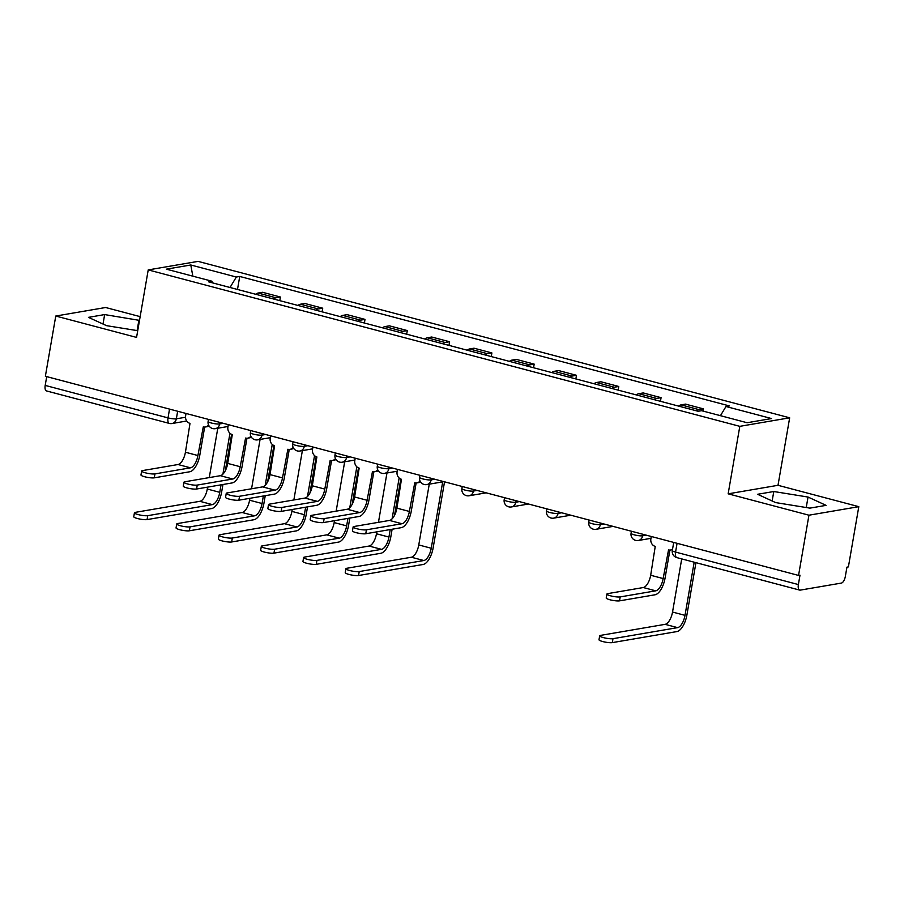 <?xml version="1.0" encoding="UTF-8"?>
<svg xmlns="http://www.w3.org/2000/svg" width="904" height="904" viewBox="0 0 904 904"><rect width="100%" height="100%" fill="white"/><g stroke="black" fill="none" stroke-linecap="round" stroke-linejoin="round"><path stroke-width="1.36" d="M140.154 316.637L105.621 307.507L55.765 316.038L45.369 376.267L798.548 575.43L808.944 515.201L858.8 506.669L778.005 485.301L789.667 417.806L198.078 261.38L148.222 269.912L739.811 426.338L728.149 493.833L808.944 515.201M858.8 506.669L848.393 566.898L846.946 567.147L845.319 576.526A6.238 2.735 104.8 0 1 841.375 583.08L800.243 590.12A6.238 2.735 104.8 0 1 799.69 590.097L676.87 557.621A6.238 2.735 -75.2 0 1 675.559 552.084L798.379 584.56A6.238 2.735 104.8 0 0 799.69 590.097M55.765 316.038L136.56 337.407L148.222 269.912M169.534 409.105L168.02 417.885A6.238 2.735 -75.2 0 0 169.33 423.411L46.511 390.935A6.238 2.735 -75.2 0 1 45.2 385.409L168.02 417.885A6.238 1.096 9.8 0 0 176.348 418.812L185.523 417.252M46.714 376.629L45.2 385.409M798.379 584.56L799.995 575.181L798.548 575.43M696.509 410.834A14.351 6.294 -75.2 0 1 698.939 409.614L703.369 408.857L685.481 404.122L681.04 404.879A14.351 6.294 104.8 0 0 678.621 406.111M702.984 411.06L703.369 408.857M654.213 399.658A14.351 6.294 -75.2 0 1 656.643 398.427L661.073 397.67L643.185 392.935L638.744 393.692A14.351 6.294 104.8 0 0 636.326 394.924M660.451 401.297L661.073 397.67M611.918 388.471A14.351 6.294 -75.2 0 1 614.347 387.24L618.777 386.483L600.889 381.759L596.448 382.516A14.351 6.294 104.8 0 0 594.03 383.737M618.155 390.121L618.777 386.483M569.622 377.284A14.351 6.294 -75.2 0 1 572.051 376.064L576.481 375.307L558.593 370.572L554.152 371.329A14.351 6.294 104.8 0 0 551.734 372.561M575.859 378.934L576.481 375.307M527.326 366.109A14.351 6.294 -75.2 0 1 529.755 364.877L534.185 364.12L516.297 359.385L511.867 360.142A14.351 6.294 104.8 0 0 509.438 361.374M533.563 367.747L534.185 364.12M485.041 354.922A14.351 6.294 -75.2 0 1 487.459 353.69L491.889 352.933L474.001 348.198L469.571 348.967A14.351 6.294 104.8 0 0 467.142 350.187M491.267 356.571L491.889 352.933M442.745 343.735A14.351 6.294 -75.2 0 1 445.163 342.514L449.604 341.757L431.705 337.022L427.276 337.78A14.351 6.294 104.8 0 0 424.846 339M448.972 345.384L449.604 341.757M400.449 332.548A14.351 6.294 -75.2 0 1 402.868 331.327L407.308 330.57L389.409 325.835L384.98 326.593A14.351 6.294 104.8 0 0 382.55 327.824M406.676 334.197L407.308 330.57M358.153 321.372A14.351 6.294 -75.2 0 1 360.572 320.14L365.013 319.383L347.113 314.648L342.684 315.406A14.351 6.294 104.8 0 0 340.254 316.637M364.38 323.01L365.013 319.383M315.858 310.185A14.351 6.294 -75.2 0 1 318.276 308.953L322.717 308.196L304.817 303.473L300.388 304.23A14.351 6.294 104.8 0 0 297.958 305.45M322.084 311.835L322.717 308.196M273.562 298.998A14.351 6.294 -75.2 0 1 275.991 297.778L280.421 297.02L262.522 292.286L258.092 293.043A14.351 6.294 104.8 0 0 255.662 294.275M279.788 300.648L280.421 297.02M720.443 415.682L725.98 406.506L771.519 418.552L747.111 422.733L701.56 410.687L698.148 411.275L208.496 281.799L211.909 281.212L166.359 269.166L190.778 264.985L236.328 277.031L230.023 287.483M725.98 406.506L729.392 405.919L239.741 276.454L236.328 277.031M789.667 417.806L739.811 426.338M778.005 485.301L728.149 493.833M757.586 494.285L775.655 502.59L809.916 508.127L826.109 505.359L808.04 497.053L773.79 491.516L757.586 494.285M139.51 320.389L104.649 314.581L88.456 317.361L106.525 325.655L137.724 330.694M237.492 289.461L239.741 276.454M212.463 282.839L211.909 281.212M192.834 276.172L190.778 264.985M772.152 500.986L773.79 491.516M806.232 507.528L808.04 497.053M103.022 324.05L104.649 314.581M137.103 330.593L138.911 320.118M669.909 550.073L665.039 578.232A15.752 6.904 -75.2 0 1 655.061 594.775L619.522 600.855A7.175 1.266 -170.2 0 1 611.466 600.132A7.175 1.266 -170.2 0 1 606.222 597.985L606.9 594.041A7.175 1.266 9.8 0 0 612.144 596.199A7.175 1.266 9.8 0 0 620.2 596.911L655.739 590.832A11.707 5.13 104.8 0 0 663.152 578.56L668.531 549.914A6.238 5.503 -99.7 0 0 670.621 550.005A6.238 5.503 -99.7 0 0 672.542 549.236M655.739 590.832L643.275 587.543L607.737 593.623A7.175 1.266 9.8 0 0 606.9 594.041M651.287 536.49L650.869 538.908A6.238 5.503 -99.7 0 0 655.242 546.4L650.677 575.26A11.707 5.13 104.8 0 1 643.275 587.543M695.944 562.661L686.893 615.025A15.752 6.904 -75.2 0 1 676.915 631.568L612.313 642.62A7.175 1.266 -170.2 0 1 604.245 641.908A7.175 1.266 -170.2 0 1 599.002 639.749L599.68 635.817A7.175 1.266 9.8 0 0 604.923 637.964A7.175 1.266 9.8 0 0 612.991 638.687L677.593 627.636A11.707 5.13 104.8 0 0 685.006 615.353L694.182 562.198M681.718 558.898L672.531 612.053A11.707 5.13 104.8 0 1 665.118 624.336L600.516 635.388A7.175 1.266 9.8 0 0 599.68 635.817M416.134 482.973L411.275 511.133A15.752 6.904 -75.2 0 1 401.286 527.665L365.758 533.744A7.175 1.266 -170.2 0 1 357.69 533.032A7.175 1.266 -170.2 0 1 352.447 530.874L353.125 526.942A7.175 1.266 9.8 0 0 358.368 529.1A7.175 1.266 9.8 0 0 366.436 529.812L401.975 523.732A11.707 5.13 104.8 0 0 409.376 511.449L414.755 482.804A6.238 5.503 -99.7 0 0 416.857 482.905A6.238 5.503 -99.7 0 0 420.032 480.951M401.975 523.732L389.5 520.433L353.961 526.512A7.175 1.266 9.8 0 0 353.125 526.942M420.541 481.888A6.238 5.503 80.3 0 1 418.744 482.578L416.857 482.905M397.511 469.391L397.093 471.809A6.238 5.503 -99.7 0 0 401.466 479.289L396.912 508.15A11.707 5.13 104.8 0 1 389.5 520.433M444.542 481.821L433.129 547.926A15.752 6.904 -75.2 0 1 423.14 564.469L358.538 575.52A7.175 1.266 -170.2 0 1 350.481 574.797A7.175 1.266 -170.2 0 1 345.238 572.65L345.916 568.706A7.175 1.266 9.8 0 0 351.159 570.865A7.175 1.266 9.8 0 0 359.216 571.577L423.829 560.525A11.707 5.13 104.8 0 0 431.231 548.242L442.7 481.866M429.264 484.16L418.767 544.954A11.707 5.13 104.8 0 1 411.354 557.237L346.752 568.288A7.175 1.266 9.8 0 0 345.916 568.706M373.838 471.786L368.979 499.946A15.752 6.904 -75.2 0 1 359.001 516.489L323.462 522.568A7.175 1.266 -170.2 0 1 315.394 521.845A7.175 1.266 -170.2 0 1 310.151 519.698L310.829 515.755A7.175 1.266 9.8 0 0 316.072 517.913A7.175 1.266 9.8 0 0 324.14 518.625L359.679 512.545A11.707 5.13 104.8 0 0 367.092 500.274L372.459 471.628A6.238 5.503 -99.7 0 0 374.561 471.718A6.238 5.503 -99.7 0 0 377.736 469.764M359.679 512.545L347.204 509.257L311.665 515.337A7.175 1.266 9.8 0 0 310.829 515.755M378.245 470.701A6.238 5.503 80.3 0 1 376.448 471.402L374.561 471.718M355.216 458.204L354.797 460.622A6.238 5.503 -99.7 0 0 359.171 468.114L354.617 496.974A11.707 5.13 104.8 0 1 347.204 509.257M392.121 529.236L390.833 536.739A15.752 6.904 -75.2 0 1 380.844 553.282L316.242 564.333A7.175 1.266 -170.2 0 1 308.185 563.621A7.175 1.266 -170.2 0 1 302.942 561.463L303.62 557.531A7.175 1.266 9.8 0 0 308.863 559.678A7.175 1.266 9.8 0 0 316.931 560.401L381.533 549.349A11.707 5.13 104.8 0 0 388.935 537.066L390.234 529.563M376.798 531.857L376.471 533.767A11.707 5.13 104.8 0 1 369.058 546.05L304.456 557.101A7.175 1.266 9.8 0 0 303.62 557.531M378.448 522.331L386.968 472.973M392.076 518.885L399.139 478.001M400.788 479.063L394.517 515.404M331.542 460.611L326.683 488.759A15.752 6.904 -75.2 0 1 316.705 505.302L281.167 511.381A7.175 1.266 -170.2 0 1 273.098 510.67A7.175 1.266 -170.2 0 1 267.855 508.511L268.533 504.579A7.175 1.266 9.8 0 0 273.776 506.737A7.175 1.266 9.8 0 0 281.845 507.449L317.383 501.37A11.707 5.13 104.8 0 0 324.796 489.087L330.163 460.441A6.238 5.503 -99.7 0 0 332.265 460.531A6.238 5.503 -99.7 0 0 335.44 458.577M317.383 501.37L304.908 498.07L269.369 504.149A7.175 1.266 9.8 0 0 268.533 504.579M335.949 459.514A6.238 5.503 80.3 0 1 334.152 460.215L332.265 460.531M312.92 447.017L312.501 449.435A6.238 5.503 -99.7 0 0 316.875 456.927L312.321 485.787A11.707 5.13 104.8 0 1 304.908 498.07M349.825 518.048L348.537 525.552A15.752 6.904 -75.2 0 1 338.559 542.095L273.946 553.146A7.175 1.266 -170.2 0 1 265.889 552.434A7.175 1.266 -170.2 0 1 260.646 550.276L261.324 546.344A7.175 1.266 9.8 0 0 266.567 548.502A7.175 1.266 9.8 0 0 274.635 549.214L339.237 538.162A11.707 5.13 104.8 0 0 346.65 525.879L347.938 518.376M334.503 520.681L334.175 522.58A11.707 5.13 104.8 0 1 326.762 534.863L262.16 545.914A7.175 1.266 9.8 0 0 261.324 546.344M336.152 511.144L344.673 461.797M349.78 507.698L356.843 466.814M358.492 467.876L352.221 504.217M289.246 449.424L284.387 477.583A15.752 6.904 -75.2 0 1 274.409 494.115L238.871 500.194A7.175 1.266 -170.2 0 1 230.802 499.483A7.175 1.266 -170.2 0 1 225.559 497.324L226.237 493.392A7.175 1.266 9.8 0 0 231.492 495.55A7.175 1.266 9.8 0 0 239.549 496.262L275.087 490.183A11.707 5.13 104.8 0 0 282.5 477.9L287.867 449.254A6.238 5.503 -99.7 0 0 289.969 449.356A6.238 5.503 -99.7 0 0 293.145 447.401M275.087 490.183L262.612 486.883L227.073 492.962A7.175 1.266 9.8 0 0 226.237 493.392M293.653 448.339A6.238 5.503 80.3 0 1 291.856 449.028L289.969 449.356M270.624 435.83L270.206 438.259A6.238 5.503 -99.7 0 0 274.59 445.74L270.025 474.6A11.707 5.13 104.8 0 1 262.612 486.883M307.529 506.873L306.241 514.376A15.752 6.904 -75.2 0 1 296.263 530.908L231.661 541.971A7.175 1.266 -170.2 0 1 223.593 541.247A7.175 1.266 -170.2 0 1 218.35 539.089L219.028 535.157A7.175 1.266 9.8 0 0 224.271 537.315A7.175 1.266 9.8 0 0 232.339 538.027L296.941 526.976A11.707 5.13 104.8 0 0 304.354 514.692L305.642 507.189M292.207 509.494L291.879 511.393A11.707 5.13 104.8 0 1 284.466 523.676L219.864 534.727A7.175 1.266 9.8 0 0 219.028 535.157M293.856 499.957L302.377 450.61M307.484 496.522L314.547 455.639M316.197 456.701L309.925 493.03M246.95 438.237L242.091 466.396A15.752 6.904 -75.2 0 1 232.113 482.939L196.575 489.019A7.175 1.266 -170.2 0 1 188.507 488.296A7.175 1.266 -170.2 0 1 183.263 486.149L183.953 482.205A7.175 1.266 9.8 0 0 189.196 484.363A7.175 1.266 9.8 0 0 197.253 485.075L232.791 478.996A11.707 5.13 104.8 0 0 240.204 466.713L245.572 438.067A6.238 5.503 -99.7 0 0 247.673 438.169A6.238 5.503 -99.7 0 0 250.849 436.214M232.791 478.996L220.316 475.696L184.789 481.787A7.175 1.266 9.8 0 0 183.953 482.205M251.368 437.152A6.238 5.503 80.3 0 1 249.56 437.841L247.673 438.169M228.328 424.654L227.91 427.072A6.238 5.503 -99.7 0 0 232.294 434.564L227.729 463.424A11.707 5.13 104.8 0 1 220.316 475.696M265.245 495.686L263.945 503.189A15.752 6.904 -75.2 0 1 253.967 519.732L189.365 530.784A7.175 1.266 -170.2 0 1 181.297 530.072A7.175 1.266 -170.2 0 1 176.054 527.913L176.732 523.981A7.175 1.266 9.8 0 0 181.975 526.128A7.175 1.266 9.8 0 0 190.043 526.851L254.645 515.8A11.707 5.13 104.8 0 0 262.058 503.517L263.346 496.013M249.911 498.307L249.583 500.217A11.707 5.13 104.8 0 1 242.17 512.5L177.568 523.552A7.175 1.266 9.8 0 0 176.732 523.981M251.561 488.781L260.081 439.423M265.2 485.335L272.251 444.452M273.912 445.514L267.629 481.855M204.654 427.05L199.795 455.209A15.752 6.904 -75.2 0 1 189.817 471.752L154.279 477.832A7.175 1.266 -170.2 0 1 146.222 477.12A7.175 1.266 -170.2 0 1 140.967 474.962L141.657 471.029A7.175 1.266 9.8 0 0 146.9 473.176A7.175 1.266 9.8 0 0 154.957 473.899L190.495 467.82A11.707 5.13 104.8 0 0 197.908 455.537L203.276 426.891A6.238 5.503 -99.7 0 0 205.377 426.982A6.238 5.503 -99.7 0 0 208.553 425.027M190.495 467.82L178.02 464.52L142.493 470.6A7.175 1.266 9.8 0 0 141.657 471.029M209.073 425.965A6.238 5.503 80.3 0 1 207.265 426.665L205.377 426.982M186.032 413.467L185.614 415.885A6.238 5.503 -99.7 0 0 189.998 423.377L185.433 452.237A11.707 5.13 104.8 0 1 178.02 464.52M222.949 484.499L221.649 492.002A15.752 6.904 -75.2 0 1 211.672 508.545L147.07 519.597A7.175 1.266 -170.2 0 1 139.001 518.885A7.175 1.266 -170.2 0 1 133.758 516.726L134.436 512.794A7.175 1.266 9.8 0 0 139.679 514.952A7.175 1.266 9.8 0 0 147.747 515.664L212.35 504.613A11.707 5.13 104.8 0 0 219.762 492.33L221.051 484.826M207.615 487.12L207.287 489.03A11.707 5.13 104.8 0 1 199.874 501.313L135.272 512.365A7.175 1.266 9.8 0 0 134.436 512.794M209.265 477.594L217.785 428.247M222.904 474.148L229.966 433.265M231.616 434.327L225.333 470.668M208.474 419.399L208.112 421.456A6.238 1.096 9.8 0 0 211.355 423.015A6.238 1.096 9.8 0 0 219.683 423.942L223.322 423.321M219.954 422.439L219.683 423.942A6.238 5.503 80.3 0 1 215.321 428.666L228.011 426.496M250.77 430.586L250.408 432.632A6.238 1.096 9.8 0 0 253.651 434.191A6.238 1.096 9.8 0 0 261.979 435.129L265.618 434.508M262.25 433.615L261.979 435.129A6.238 5.503 80.3 0 1 257.617 439.852L270.307 437.672M293.065 441.762L292.704 443.819A6.238 1.096 9.8 0 0 295.947 445.378A6.238 1.096 9.8 0 0 304.275 446.316L307.914 445.695M304.535 444.802L304.275 446.316A6.238 5.503 80.3 0 1 299.913 451.028L312.603 448.859M335.361 452.949L335 455.006A6.238 1.096 9.8 0 0 338.243 456.565A6.238 1.096 9.8 0 0 346.571 457.503L350.21 456.882M346.831 455.989L346.571 457.503A6.238 5.503 80.3 0 1 342.198 462.215L354.899 460.046M377.646 464.136L377.296 466.181A6.238 1.096 9.8 0 0 380.539 467.741A6.238 1.096 9.8 0 0 388.867 468.679L392.505 468.057M389.127 467.165L388.867 468.679A6.238 5.503 80.3 0 1 384.494 473.402L397.195 471.233M419.942 475.312L419.592 477.368A6.238 1.096 9.8 0 0 422.835 478.928A6.238 1.096 9.8 0 0 431.163 479.866L434.801 479.244M431.423 478.352L431.163 479.866A6.238 5.503 80.3 0 1 426.79 484.589L443.909 481.651M462.238 486.499L461.887 488.555A6.238 1.096 9.8 0 0 465.131 490.115A6.238 1.096 9.8 0 0 473.459 491.053L477.097 490.431M473.719 489.539L473.459 491.053A6.238 5.503 80.3 0 1 469.086 495.765L486.205 492.838M504.534 497.686L504.183 499.742A6.238 1.096 9.8 0 0 507.426 501.302A6.238 1.096 9.8 0 0 515.755 502.228L519.393 501.607M516.014 500.726L515.755 502.228A6.238 5.503 80.3 0 1 511.381 506.952L528.501 504.025M546.83 508.873L546.479 510.918A6.238 1.096 9.8 0 0 549.722 512.478A6.238 1.096 9.8 0 0 558.05 513.415L561.678 512.794M558.31 511.901L558.05 513.415A6.238 5.503 80.3 0 1 553.677 518.139L570.797 515.201M589.125 520.049L588.775 522.105A6.238 1.096 9.8 0 0 592.018 523.665A6.238 1.096 9.8 0 0 600.346 524.602L603.974 523.981M600.606 523.088L600.346 524.602A6.238 5.503 80.3 0 1 595.973 529.315L613.093 526.388M631.421 531.236L631.071 533.292A6.238 1.096 9.8 0 0 634.314 534.852A6.238 1.096 9.8 0 0 642.642 535.789L646.27 535.168M642.902 534.275L642.642 535.789A6.238 5.503 80.3 0 1 638.269 540.502L650.959 538.332M177.659 411.252L176.348 418.812A6.238 5.503 -99.7 0 1 171.975 423.535L186.732 421.004M300.388 304.23L318.276 308.953M342.684 315.406L360.572 320.14M384.98 326.593L402.868 331.327M427.276 337.78L445.163 342.514M469.571 348.967L487.459 353.69M511.867 360.142L529.755 364.877M554.152 371.329L572.051 376.064M596.448 382.516L614.347 387.24M638.744 393.692L656.643 398.427M681.04 404.879L698.939 409.614M258.092 293.043L275.991 297.778M673.717 542.423L672.316 550.525A6.238 1.096 9.8 0 0 675.559 552.084L677.073 543.304M620.2 596.911L619.522 600.855M663.152 578.56L650.677 575.26M612.991 638.687L612.313 642.62M672.531 612.053L685.006 615.353M665.118 624.336L677.593 627.636M366.436 529.812L365.758 533.744M409.376 511.449L396.912 508.15M359.216 571.577L358.538 575.52M418.767 544.954L431.231 548.242M411.354 557.237L423.829 560.525M324.14 518.625L323.462 522.568M367.092 500.274L354.617 496.974M316.931 560.401L316.242 564.333M376.471 533.767L388.935 537.066M369.058 546.05L381.533 549.349M281.845 507.449L281.167 511.381M324.796 489.087L312.321 485.787M274.635 549.214L273.946 553.146M334.175 522.58L346.65 525.879M326.762 534.863L339.237 538.162M239.549 496.262L238.871 500.194M282.5 477.9L270.025 474.6M232.339 538.027L231.661 541.971M291.879 511.393L304.354 514.692M284.466 523.676L296.941 526.976M197.253 485.075L196.575 489.019M240.204 466.713L227.729 463.424M190.043 526.851L189.365 530.784M249.583 500.217L262.058 503.517M242.17 512.5L254.645 515.8M154.957 473.899L154.279 477.832M197.908 455.537L185.433 452.237M147.747 515.664L147.07 519.597M207.287 489.03L219.762 492.33M199.874 501.313L212.35 504.613M631.071 533.292A6.238 6.238 0 0 0 638.269 540.502M588.775 522.105A6.238 6.238 0 0 0 595.973 529.315M546.479 510.918A6.238 6.238 0 0 0 553.677 518.139M504.183 499.742A6.238 6.238 0 0 0 511.381 506.952M461.887 488.555A6.238 6.238 0 0 0 469.086 495.765M419.592 477.368A6.238 6.238 0 0 0 426.79 484.589M377.296 466.181A6.238 6.238 0 0 0 384.494 473.402M335 455.006A6.238 6.238 0 0 0 342.198 462.215M292.704 443.819A6.238 6.238 0 0 0 299.913 451.028M250.408 432.632A6.238 6.238 0 0 0 257.617 439.852M208.112 421.456A6.238 6.238 0 0 0 215.321 428.666M169.33 423.411A6.238 6.238 0 0 0 171.975 423.535M672.316 550.525A6.238 6.238 0 0 0 676.87 557.621M670.621 550.005L672.463 549.688"/></g></svg>
